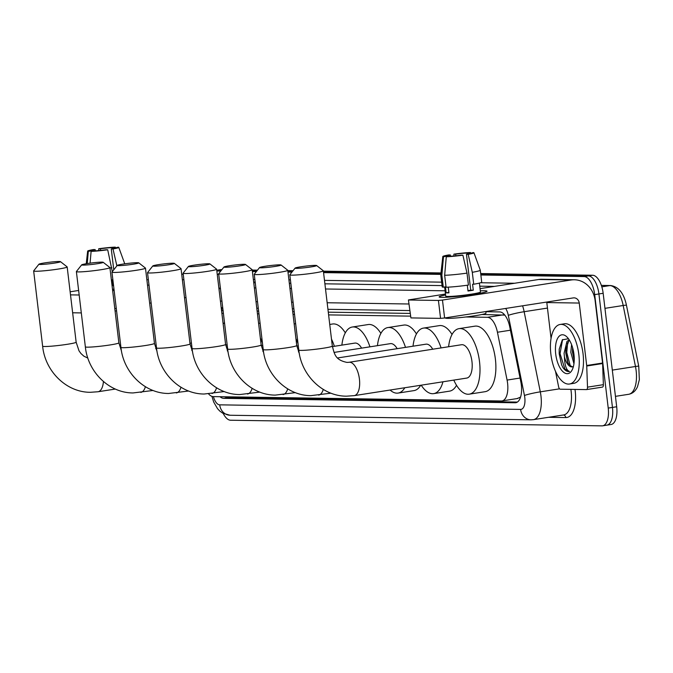 <?xml version="1.0" encoding="UTF-8"?>
<svg xmlns="http://www.w3.org/2000/svg" width="673" height="673" viewBox="0 0 673 673"><rect width="100%" height="100%" fill="white"/><g stroke="black" fill="none" stroke-linecap="round" stroke-linejoin="round"><path stroke-width="1.01" d="M520.658 396.75A18.087 8.295 81.1 0 1 520.069 397.348L520.221 397.356A6.032 2.768 -98.9 0 0 520.481 397.331M223.167 310.573L221.804 310.8M504.716 314.989A18.087 16.026 90.9 0 0 504.725 315.099L481.918 314.501M410.042 313.408L328.273 312.171M294.21 311.649L292.705 311.633M258.642 311.111L257.128 311.086M517.243 398.492L520.069 397.348M208.563 393.873A18.087 8.295 -98.9 0 0 213.282 396.607L501.326 400.973A18.087 8.295 -98.9 0 0 501.974 400.931A18.087 8.295 -98.9 0 0 507.08 380.077L497.44 332.243A18.087 8.295 -98.9 0 0 487.412 317.311L465.851 316.983M410.362 316.142L328.601 314.897M294.538 314.384L293.033 314.358M258.962 313.845L257.456 313.82M223.394 313.298L221.88 313.281M220.029 396.708A18.087 8.295 -98.9 0 0 223.672 398.349L515.081 402.765A18.087 8.295 -98.9 0 0 515.728 402.723A18.087 8.295 -98.9 0 0 520.835 381.869L509.747 326.859A18.087 8.295 -98.9 0 0 499.719 311.927L485.839 311.717M517.352 402.075L227.903 397.684A18.087 8.295 81.1 0 1 225.236 396.784M480.85 274.996L584.164 276.569A18.087 8.295 81.1 0 1 594.688 294.614L608.224 408.082A18.087 8.295 81.1 0 1 602.621 425.824A18.087 8.295 81.1 0 1 601.965 425.866L230.57 420.23A18.087 8.295 81.1 0 1 223.251 413.474M216.841 270.992L220.778 271.051M252.409 271.53L256.354 271.589M287.985 272.069L291.922 272.128M323.562 272.615L440.832 274.391M216.756 270.277A18.087 8.295 81.1 0 1 217 270.268L221.341 270.336L217 270.268A18.087 8.295 81.1 0 0 216.756 270.277L221.913 269.621M584.164 276.569L588.395 275.905L480.766 274.273L588.395 275.905A18.087 8.295 81.1 0 1 598.928 293.95L612.455 407.417A18.087 8.295 81.1 0 1 606.853 425.159A18.087 8.295 81.1 0 1 606.205 425.21M252.325 270.807L256.918 270.874L252.325 270.807M287.901 271.345L292.486 271.412L287.901 271.345M323.469 271.884L440.908 273.667L323.469 271.884M409.697 310.556L327.936 309.319M293.874 308.798L292.36 308.781M258.297 308.259L256.792 308.242M222.729 307.721L221.215 307.696M480.682 273.549L592.635 275.249L588.395 275.905A18.087 8.295 81.1 0 1 598.928 293.95L612.455 407.417A18.087 8.295 81.1 0 1 606.853 425.159L602.621 425.824M592.635 275.249A18.087 8.295 81.1 0 1 603.159 293.285L616.687 406.761A18.087 8.295 81.1 0 1 611.084 424.503L606.853 425.159M216.748 270.252L220.584 269.654A18.087 8.295 81.1 0 1 221.24 269.612M252.24 270.075L257.481 270.159M287.817 270.622L293.058 270.697M323.385 271.16L440.992 272.944M217.236 274.348L218.75 274.374A24.119 21.368 90.9 0 0 217.253 274.441M114.04 289.583A24.119 1.683 173.2 0 1 112.551 289.785A24.119 1.683 173.2 0 0 114.04 289.583M183.216 274.155L181.735 274.382M148.354 279.589L146.874 279.825M78.632 290.467L70.135 291.796M79.17 295.001L70.505 294.867M183.864 279.606L182.383 279.833M149.002 285.041L147.522 285.276M114.141 290.484L112.66 290.711M81.307 312.92L72.642 312.785M114.797 308.629L116.278 308.394M149.658 303.187L151.139 302.959M184.52 297.752L186 297.516M91.621 251.307L91.57 250.836A12.055 0.841 173.2 0 1 91.242 250.693A12.055 0.841 173.2 0 1 95.154 249.59L95.305 250.836M100.639 250.39L100.445 248.766A12.055 0.841 173.2 0 1 112.071 247.639L112.206 248.758M113.981 289.104A17.481 1.22 173.2 0 1 112.5 289.314M113.552 285.52A17.481 1.22 173.2 0 1 112.828 285.63L112.139 279.825M116.572 310.825A20.501 1.43 173.2 0 1 115.083 311.027M112.862 279.724A19.896 1.388 173.2 0 1 111.382 279.934M107.705 249.784A15.672 1.094 173.2 0 1 91.107 251.391L94.363 250.878A12.055 0.841 173.2 0 0 105.989 249.759L107.705 249.784L112.298 271.656M111.827 267.728A19.896 1.388 173.2 0 1 109.951 267.989M115.478 247.588L115.327 247.134L112.071 247.639M100.445 248.766L98.729 248.741L98.746 250.575M98.729 248.741A15.672 1.094 173.2 0 1 115.327 247.134M114.906 248.059L118.12 247.176A15.672 1.094 173.2 0 1 118.776 247.386A15.672 1.094 173.2 0 1 112.997 248.96L111.281 248.934L113.771 269.797M116.883 265.86L112.997 248.96M90.073 263.16L91.107 251.391M114.864 247.681A12.055 0.841 173.2 0 1 115.192 247.832A12.055 0.841 173.2 0 1 111.281 248.934M91.57 250.836L88.314 251.349L87.238 263.572M88.314 251.349A15.672 1.094 173.2 0 1 87.65 251.096A15.672 1.094 173.2 0 1 93.438 249.565L95.154 249.59M112.786 285.226A12.055 0.841 -6.8 0 0 113.501 285.108M40.17 264.464A10.852 0.757 -6.8 0 0 52.704 263.353A10.852 0.757 -6.8 0 0 60.444 261.637A10.852 0.757 -6.8 0 0 59.232 261.486A10.852 0.757 -6.8 0 0 47.43 262.504A10.852 0.757 -6.8 0 0 38.941 264.203A10.852 0.757 -6.8 0 0 40.17 264.464M60.444 261.637L67.123 266.87A16.884 1.178 173.2 0 1 67.174 266.945A16.884 1.178 173.2 0 1 54.513 269.612A16.884 1.178 173.2 0 1 35.593 271.261A16.884 1.178 173.2 0 1 33.65 270.95A16.884 1.178 173.2 0 1 33.684 270.857L38.941 264.203M223.024 322.88A33.162 15.21 81.1 0 1 224.631 323.721M82.905 265.112A10.852 0.757 -6.8 0 0 95.431 264.001A10.852 0.757 -6.8 0 0 103.179 262.293A10.852 0.757 -6.8 0 0 101.96 262.134A10.852 0.757 -6.8 0 0 90.165 263.151A10.852 0.757 -6.8 0 0 81.677 264.851A10.852 0.757 -6.8 0 0 82.905 265.112M103.179 262.293L109.859 267.518A16.884 1.178 173.2 0 1 109.909 267.593A16.884 1.178 173.2 0 1 97.249 270.26A16.884 1.178 173.2 0 1 78.32 271.909A16.884 1.178 173.2 0 1 76.386 271.598A16.884 1.178 173.2 0 1 76.411 271.505L81.677 264.851M260.342 337.997A33.162 15.21 81.1 0 1 262.436 342.961M118.482 265.65A10.852 0.757 -6.8 0 0 131.008 264.539A10.852 0.757 -6.8 0 0 138.747 262.832A10.852 0.757 -6.8 0 0 137.536 262.68A10.852 0.757 -6.8 0 0 125.733 263.69A10.852 0.757 -6.8 0 0 117.253 265.389A10.852 0.757 -6.8 0 0 118.482 265.65M138.747 262.832L145.427 268.064A16.884 1.178 173.2 0 1 145.477 268.14A16.884 1.178 173.2 0 1 132.817 270.798A16.884 1.178 173.2 0 1 113.897 272.447A16.884 1.178 173.2 0 1 111.954 272.136A16.884 1.178 173.2 0 1 111.987 272.052L117.253 265.389M295.91 338.536A33.162 15.21 81.1 0 1 298.013 343.508M154.05 266.188A10.852 0.757 -6.8 0 0 166.584 265.078A10.852 0.757 -6.8 0 0 174.324 263.37A10.852 0.757 -6.8 0 0 173.104 263.219A10.852 0.757 -6.8 0 0 161.31 264.228A10.852 0.757 -6.8 0 0 152.821 265.936A10.852 0.757 -6.8 0 0 154.05 266.188M174.324 263.37L181.003 268.603A16.884 1.178 173.2 0 1 181.054 268.678A16.884 1.178 173.2 0 1 168.393 271.337A16.884 1.178 173.2 0 1 149.473 272.986A16.884 1.178 173.2 0 1 147.53 272.674A16.884 1.178 173.2 0 1 147.564 272.59L152.821 265.936M331.486 339.083A33.162 15.21 81.1 0 1 334.363 346.292M329.745 324.453L332.605 323.999A33.162 15.21 81.1 0 1 345.316 332.857M189.626 266.727A10.852 0.757 -6.8 0 0 202.152 265.616A10.852 0.757 -6.8 0 0 209.9 263.909A10.852 0.757 -6.8 0 0 208.68 263.757A10.852 0.757 -6.8 0 0 196.886 264.767A10.852 0.757 -6.8 0 0 188.398 266.474A10.852 0.757 -6.8 0 0 189.626 266.727M209.9 263.909L216.58 269.141A16.884 1.178 173.2 0 1 216.63 269.217A16.884 1.178 173.2 0 1 203.969 271.875A16.884 1.178 173.2 0 1 185.041 273.524A16.884 1.178 173.2 0 1 183.106 273.213A16.884 1.178 173.2 0 1 183.132 273.129L188.398 266.474M361.594 348.134A16.884 7.739 -98.9 0 0 354.806 343.104L332.386 346.603M341.876 345.123A33.162 15.21 81.1 0 1 352.299 327.019A33.162 15.21 81.1 0 1 369.931 346.831M352.299 327.019L368.181 324.546A33.162 15.21 81.1 0 1 380.893 333.396M225.194 267.274A10.852 0.757 -6.8 0 0 237.729 266.163A10.852 0.757 -6.8 0 0 245.468 264.447A10.852 0.757 -6.8 0 0 244.257 264.296A10.852 0.757 -6.8 0 0 232.454 265.305A10.852 0.757 -6.8 0 0 223.974 267.013A10.852 0.757 -6.8 0 0 225.194 267.274M245.468 264.447L252.148 269.68A16.884 1.178 173.2 0 1 252.198 269.755A16.884 1.178 173.2 0 1 239.538 272.422A16.884 1.178 173.2 0 1 220.618 274.071A16.884 1.178 173.2 0 1 218.675 273.751A16.884 1.178 173.2 0 1 218.708 273.667L223.974 267.013M404.793 387.749A33.162 15.21 81.1 0 1 398.096 393.082A33.162 15.21 81.1 0 1 390.088 390.037M420.675 385.267A33.162 15.21 81.1 0 1 413.979 390.609L398.096 393.082M397.163 348.673A16.884 7.739 -98.9 0 0 390.382 343.642L334.027 352.433M377.444 345.661A33.162 15.21 81.1 0 1 387.875 327.558A33.162 15.21 81.1 0 1 405.508 347.377M387.875 327.558L403.75 325.084A33.162 15.21 81.1 0 1 416.461 333.943M260.771 267.812A10.852 0.757 -6.8 0 0 273.297 266.701A10.852 0.757 -6.8 0 0 281.045 264.985A10.852 0.757 -6.8 0 0 279.825 264.834A10.852 0.757 -6.8 0 0 268.031 265.852A10.852 0.757 -6.8 0 0 259.542 267.551A10.852 0.757 -6.8 0 0 260.771 267.812M281.045 264.985L287.724 270.218A16.884 1.178 173.2 0 1 287.775 270.294A16.884 1.178 173.2 0 1 275.114 272.96A16.884 1.178 173.2 0 1 256.194 274.609A16.884 1.178 173.2 0 1 254.251 274.298A16.884 1.178 173.2 0 1 254.285 274.205L259.542 267.551M442.952 381.793A33.162 15.21 81.1 0 1 433.664 393.629A33.162 15.21 81.1 0 1 421.214 385.183M456.53 385.309A33.162 15.21 81.1 0 1 449.547 391.148L433.664 393.629M432.739 349.211A16.884 7.739 -98.9 0 0 425.959 344.181L337.619 357.96M413.02 346.2A33.162 15.21 81.1 0 1 423.443 328.096A33.162 15.21 81.1 0 1 441.076 347.916M423.443 328.096L439.326 325.623A33.162 15.21 81.1 0 1 452.037 334.481M296.347 268.35A10.852 0.757 -6.8 0 0 308.873 267.24A10.852 0.757 -6.8 0 0 316.613 265.532A10.852 0.757 -6.8 0 0 315.401 265.381A10.852 0.757 -6.8 0 0 303.607 266.39A10.852 0.757 -6.8 0 0 295.119 268.09A10.852 0.757 -6.8 0 0 296.347 268.35M316.613 265.532L323.301 270.756A16.884 1.178 173.2 0 1 323.351 270.84A16.884 1.178 173.2 0 1 310.69 273.499A16.884 1.178 173.2 0 1 291.762 275.148A16.884 1.178 173.2 0 1 289.819 274.836A16.884 1.178 173.2 0 1 289.853 274.744L295.119 268.09M466.734 378.083A16.884 7.739 -98.9 0 0 471.958 361.519A16.884 7.739 -98.9 0 0 461.527 344.727L348.993 362.284A16.884 7.739 -98.9 0 1 349.598 362.242A16.884 7.739 -98.9 0 1 359.424 379.076A16.884 7.739 -98.9 0 1 354.191 395.64L466.734 378.083M448.597 346.738A33.162 15.21 81.1 0 1 459.02 328.643A33.162 15.21 81.1 0 1 479.513 361.637A33.162 15.21 81.1 0 1 469.241 394.168A33.162 15.21 81.1 0 1 453.795 380.102M459.02 328.643L474.902 326.161A33.162 15.21 81.1 0 1 495.395 359.155A33.162 15.21 81.1 0 1 485.124 391.686L469.241 394.168M441.917 297.373A24.119 1.683 173.2 0 1 439.343 297.104A24.119 1.683 173.2 0 1 445.593 294.984A24.119 1.683 173.2 0 0 439.141 296.919A24.119 1.683 173.2 0 0 441.917 297.373A24.119 1.683 173.2 0 0 467.533 295.203A24.119 1.683 173.2 0 0 486.882 291.434A24.119 1.683 173.2 0 0 484.266 290.761A24.119 1.683 173.2 0 1 487.033 291.216A24.119 1.683 173.2 0 1 468.946 295.01A24.119 1.683 173.2 0 1 441.917 297.373M480.312 290.845A24.119 1.683 173.2 0 1 484.266 290.761A24.119 1.683 173.2 0 0 480.312 290.845M586.73 366.019A3.012 1.38 -98.9 0 0 586.688 365.498L602.571 363.025A3.012 1.38 81.1 0 1 602.613 363.538L586.73 366.019L587.504 387.152A3.012 1.38 -98.9 0 1 586.528 389.591A3.012 1.38 -98.9 0 1 586.419 389.6L560.273 389.204A3.012 1.38 -98.9 0 1 558.598 386.714L555.503 371.361M602.571 363.025L595.125 300.579A24.119 21.368 90.9 0 0 574.313 279.766A24.119 21.368 90.9 0 0 571.099 279.993L442.472 300.057L444.609 317.976L573.236 297.912A6.032 5.342 -89.1 0 1 574.044 297.853A6.032 5.342 -89.1 0 1 579.243 303.052L586.688 365.498M602.613 363.538L603.387 384.678A3.012 1.38 81.1 0 1 602.411 387.118A3.012 1.38 81.1 0 1 602.301 387.126L586.637 389.566M574.313 279.766L541.874 279.278A24.119 21.368 90.9 0 0 538.661 279.497L480.051 288.641M445.476 294.034L408.435 299.948L410.917 317.917L408.435 299.948M444.609 317.976L440.563 318.371L438.426 300.452L408.78 300.007M438.426 300.452L442.472 300.057M440.563 318.371L410.917 317.917M546.72 302.042A6.032 5.342 -89.1 0 1 546.804 302.564L551.069 338.368M446.796 256.699L446.746 256.228A12.055 0.841 173.2 0 1 446.418 256.077A12.055 0.841 173.2 0 1 450.33 254.983L450.481 256.228M455.814 255.782L455.621 254.158A12.055 0.841 173.2 0 1 467.247 253.031L467.373 254.142M448.26 287.144L448.941 292.864A17.481 1.22 173.2 0 1 447.309 292.881A17.481 1.22 173.2 0 1 446.14 292.822L445.433 286.849L443.288 287.186A19.896 1.388 173.2 0 1 442.195 286.866L440.773 274.921A19.896 1.388 173.2 0 1 440.773 274.904A19.896 1.388 173.2 0 0 441.858 275.24L443.288 287.186M479.395 283.097L480.455 291.998A17.481 1.22 173.2 0 1 467.34 294.757A17.481 1.22 173.2 0 1 447.738 296.465A17.481 1.22 173.2 0 1 445.728 296.137L444.634 286.976M467.314 285.217L468.004 291.022A17.481 1.22 173.2 0 0 473.296 290.189L472.589 284.216L473.725 284.233L472.295 272.296L468.172 254.344L466.456 254.318L470.73 290.156A12.055 0.841 -6.8 0 1 467.954 290.618M485.822 311.549L486.007 313.138A20.501 1.43 173.2 0 1 470.637 316.369A20.501 1.43 173.2 0 1 447.654 318.371A20.501 1.43 173.2 0 1 445.299 317.993L445.282 317.875M470.082 253.443L473.296 252.568A15.672 1.094 173.2 0 1 473.952 252.779L480.278 270.193A19.896 1.388 173.2 0 1 480.286 270.209L481.708 282.155A19.896 1.388 173.2 0 1 473.725 284.233M468.425 285.066A19.896 1.388 173.2 0 1 446.081 287.228L444.66 275.282L446.283 256.783L449.539 256.27A12.055 0.841 173.2 0 0 461.156 255.143L462.881 255.176L467.003 273.12L468.425 285.066M480.286 270.209A19.896 1.388 173.2 0 1 472.295 272.296M467.003 273.12A19.896 1.388 173.2 0 1 444.66 275.282M470.654 252.981L470.503 252.526L467.247 253.031M455.621 254.158L453.905 254.133L453.913 255.967M453.905 254.133A15.672 1.094 173.2 0 1 470.503 252.526M473.952 252.779A15.672 1.094 173.2 0 1 468.172 254.344M462.881 255.176A15.672 1.094 173.2 0 1 446.283 256.783M470.04 253.073A12.055 0.841 173.2 0 1 470.368 253.225A12.055 0.841 173.2 0 1 466.456 254.318M446.746 256.228L443.49 256.741L441.858 275.24M443.49 256.741A15.672 1.094 173.2 0 1 442.826 256.489A15.672 1.094 173.2 0 1 448.605 254.958L450.33 254.983M448.883 292.393L446.14 292.822M473.296 290.189L470.73 290.156M578.822 354.444A30.142 13.83 81.1 0 1 569.484 384.014A30.142 13.83 81.1 0 1 550.859 354.023A30.142 13.83 81.1 0 1 560.197 324.445A30.142 13.83 81.1 0 1 578.822 354.444M560.197 324.445L564.428 323.789A30.142 13.83 81.1 0 1 583.054 353.788A30.142 13.83 81.1 0 1 573.724 383.358L569.484 384.014M555.721 354.091A19.652 9.018 81.1 0 1 566.843 336.879A19.652 9.018 81.1 0 1 573.96 354.368A19.652 9.018 81.1 0 1 572.033 370.15A19.652 9.018 81.1 0 1 562.737 371.479A19.652 9.018 81.1 0 1 555.721 354.091M568.449 338.738L562.325 339.815L559.213 349.194L559.187 353.762L561.602 364.842L562.939 367.576C565.093 370.613 567.272 371.908 569.476 371.488C566.363 370.301 564.681 365.38 564.428 356.74A13.628 6.25 81.1 0 0 572.235 366.869A13.628 6.25 81.1 0 0 573.186 366.541M569.509 340.336L568.643 341.194L565.816 349.573L565.757 353.005L567.633 362.099L569.19 364.917L572.328 366.852M569.198 339.823L566.96 341.455L564.075 353.266L564.428 356.74M574.229 360.425L572.538 348.521L572.479 351.962L574.212 360.711M571.596 344.669L570.797 352.223L573.951 363.731M562.586 339.529L560.054 353.569L564.874 369.048L569.476 371.488M565.9 348.732L565.934 352.652L567.978 362.882M559.229 349.035L559.213 353.695L561.602 364.842M573.497 351.39L574.17 356.682M567.6 342.793L566.775 352.517L570.359 366.146M226.734 396.809A18.087 16.026 90.9 0 0 227.003 397.575M221.812 307.704A18.087 16.026 90.9 0 0 221.796 310.733M520.221 397.356A18.087 16.026 90.9 0 0 520.288 397.878M223.066 310.589L221.585 310.817M503.328 314.829L487.412 317.311M510.42 330.216L497.44 332.243M520.061 378.049L507.08 380.077M227.903 397.684L223.672 398.349M213.417 396.607A12.055 5.527 -98.9 0 0 219.701 404.843L520.616 409.411A12.055 5.527 -98.9 0 0 524.789 397.55A12.055 5.527 -98.9 0 0 524.452 395.48L508.3 315.351A12.055 5.527 -98.9 0 0 505.675 308.453M211.936 396.363L213.686 402.017L217.53 408.679L219.835 411.102L222.805 413.23L230.099 415.249A12.055 10.684 -89.1 0 1 219.701 404.843M522.585 305.811A24.119 11.062 81.1 0 1 524.149 311.708L540.301 391.837A24.119 11.062 81.1 0 1 540.966 395.985A24.119 11.062 81.1 0 1 533.496 419.641L563.671 414.938A24.119 11.062 -98.9 0 0 571.141 391.274A24.119 11.062 -98.9 0 0 570.872 389.364M559.557 388.826L540.301 391.837A12.055 1.026 168.6 0 0 524.452 395.48M574.994 389.431A27.13 12.442 81.1 0 1 565.8 417.571L548.478 417.302M253.385 279.707A27.13 12.442 81.1 0 1 254.857 279.362M288.91 279.833L290.425 279.859M324.487 280.372L441.631 282.155M480.648 282.744L514.559 283.257M608.224 408.082L616.687 406.761M594.688 294.614L603.159 293.285M508.3 315.351A12.055 1.026 168.6 0 1 524.149 311.708L547.46 308.074M254.369 287.909L255.875 287.935M289.937 288.448L291.451 288.473M325.513 288.986L445.097 290.803M494.504 286.387L479.756 286.168M442.043 285.596L324.899 283.813M290.829 283.299L289.323 283.274M255.26 282.761L253.746 282.736M408.915 303.994L327.154 302.749M293.091 302.236L291.577 302.211M257.515 301.689L256.009 301.672M221.947 301.151L220.433 301.125M253.729 282.601A3.012 2.667 90.9 0 0 255.101 281.432M565.8 417.571A3.012 2.667 90.9 0 0 563.394 414.98M218.994 289.07A12.055 10.684 -89.1 0 1 220.408 288.263M230.099 415.249L531.022 419.817A12.055 10.684 -89.1 0 1 520.616 409.411M516.368 402.572L515.081 402.765M601.359 285.394L610.613 285.529A6.032 5.342 90.9 0 0 609.814 285.588L601.384 285.461M610.613 285.529C618.613 286.664 623.896 293.251 626.462 305.298A6.032 0.513 168.6 0 0 623.181 305.5A24.119 11.062 -98.9 0 0 609.814 285.588L601.83 286.833M626.462 305.298L638.753 366.289A6.032 0.513 168.6 0 0 635.472 366.491L623.181 305.5L604.951 308.343M638.753 366.289L639.35 379.707L637.524 386.647C635.59 391.005 632.637 393.554 628.666 394.294A24.119 11.062 -98.9 0 0 635.472 366.491L612.321 370.1M115.344 389.053L98.022 391.753L90.342 392.292C66.307 392.393 45.074 371.202 42.626 346.191A16.884 1.178 -6.8 0 0 44.561 346.511A16.884 1.178 -6.8 0 0 63.489 344.854A16.884 1.178 -6.8 0 0 76.15 342.195L67.174 266.945M98.022 391.753A16.884 7.739 -98.9 0 0 103.423 381.515M153.082 390.475L133.077 392.939C109.043 393.04 87.81 371.858 85.353 346.839A16.884 1.178 -6.8 0 0 87.297 347.159A16.884 1.178 -6.8 0 0 106.216 345.51A16.884 1.178 -6.8 0 0 118.877 342.843L109.909 267.593M140.75 392.401A16.884 7.739 -98.9 0 0 145.393 386.706M188.65 391.013L168.645 393.478C144.619 393.579 123.386 372.396 120.93 347.386A16.884 1.178 -6.8 0 0 122.873 347.697A16.884 1.178 -6.8 0 0 141.793 346.048A16.884 1.178 -6.8 0 0 154.453 343.381L145.477 268.14M176.326 392.939A16.884 7.739 -98.9 0 0 180.961 387.244M224.227 391.56L204.222 394.016C180.187 394.117 158.954 372.935 156.506 347.924A16.884 1.178 -6.8 0 0 158.441 348.235A16.884 1.178 -6.8 0 0 177.369 346.587A16.884 1.178 -6.8 0 0 190.03 343.928L181.054 268.678M211.902 393.478A16.884 7.739 -98.9 0 0 216.538 387.783M259.803 392.098L239.79 394.555C215.764 394.664 194.531 373.473 192.074 348.463A16.884 1.178 -6.8 0 0 194.017 348.774A16.884 1.178 -6.8 0 0 212.937 347.125A16.884 1.178 -6.8 0 0 225.598 344.467L216.63 269.217M247.471 394.016A16.884 7.739 -98.9 0 0 252.114 388.329M295.371 392.637L275.366 395.101C251.34 395.202 230.099 374.011 227.651 349.001A16.884 1.178 -6.8 0 0 229.586 349.312A16.884 1.178 -6.8 0 0 248.514 347.663A16.884 1.178 -6.8 0 0 261.174 345.005L252.198 269.755M283.047 394.563A16.884 7.739 -98.9 0 0 287.682 388.868M330.948 393.175L310.943 395.64C286.908 395.741 265.675 374.55 263.219 349.539A16.884 1.178 -6.8 0 0 265.162 349.859A16.884 1.178 -6.8 0 0 284.09 348.202A16.884 1.178 -6.8 0 0 296.751 345.543L287.775 270.294M318.623 395.101A16.884 7.739 -98.9 0 0 323.259 389.406M354.191 395.64L346.511 396.178C322.485 396.279 301.252 375.097 298.795 350.078A16.884 1.178 -6.8 0 0 300.738 350.397A16.884 1.178 -6.8 0 0 319.658 348.749A16.884 1.178 -6.8 0 0 332.319 346.082L323.351 270.84M571.099 279.993L538.661 279.497M579.243 303.052L546.804 302.564M587.504 387.152L603.387 384.678M222.511 310.623L221.585 310.766M517.89 398.45L501.974 400.931M220.365 287.909L218.918 288.414M531.022 419.817L533.496 419.641M628.666 394.294L615.45 396.355M118.776 247.386L124.749 263.824M87.65 251.096L86.245 263.732M42.626 346.191L33.65 270.95M87.869 358.095L83.847 356.16L80.903 353.468L79.002 350.801L76.15 342.195M191.426 343.011L189.946 343.238M156.565 348.446L155.69 348.58M258.592 323.368L260.072 323.141M85.353 346.839L76.386 271.598M121.477 351.012L118.877 342.843M227.146 344.753L225.665 344.98M192.31 350.187L191.729 350.28M294.168 323.906L295.649 323.679M120.93 347.386L111.954 272.136M157.053 351.55L154.453 343.381M262.714 345.291L261.242 345.518M227.878 350.726L227.306 350.818M156.506 347.924L147.53 272.674M192.629 352.088L190.03 343.928M298.29 345.829L296.818 346.065M263.454 351.264L262.874 351.356M192.074 348.463L183.106 273.213M228.197 352.627L225.598 344.467M299.031 351.802L298.45 351.895M227.651 349.001L218.675 273.751M263.774 353.174L261.174 345.005M263.219 349.539L254.251 274.298M299.35 353.712L296.751 345.543M332.319 346.082C334.557 354.149 335.019 359.929 347.024 362.419L348.993 362.284M298.795 350.078L289.819 274.836M586.528 389.591L602.411 387.118M442.826 256.489L440.773 274.904"/></g></svg>
